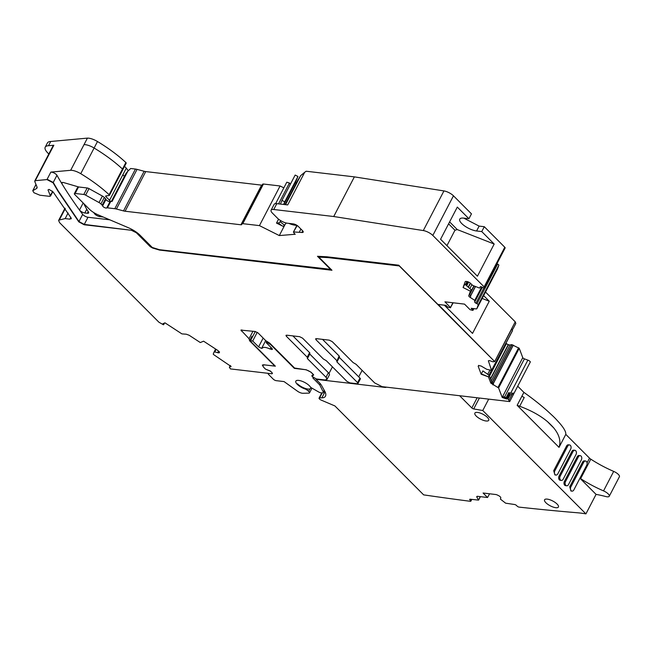 <?xml version="1.0" encoding="UTF-8"?>
<svg xmlns="http://www.w3.org/2000/svg" width="652" height="652" viewBox="0 0 652 652"><rect width="100%" height="100%" fill="white"/><g stroke="black" fill="none" stroke-linecap="round" stroke-linejoin="round"><path stroke-width="0.98" d="M283.644 204.451L284.753 201.818L281.966 200.409L280.425 204.076M281.966 200.409L295.16 175.062L297.948 176.472L284.753 201.818M296.122 183.448A8.851 3.073 -152.5 0 1 295.763 181.663L297.948 176.472M286.277 223.008L284.5 225.184A2.347 1.059 -51.7 0 1 283.098 226.309L276.513 223.106L278.331 222.951A2.347 1.059 -51.7 0 0 280.124 221.729L280.906 220.775M278.559 219.17L276.513 223.106M288.812 223.375A11.72 4.067 -152.5 0 0 296.774 225.242M275.641 203.62L286.79 182.201L289.447 182.976L278.575 203.864M290.303 184.394L289.447 182.976M463.075 287.524L464.803 284.182L471.176 289.708L470.402 291.191L463.075 287.524L465.186 281.713A2.738 0.945 27.5 0 1 465.202 281.672A2.738 0.945 27.5 0 1 466.131 281.436L466.881 281.525A2.738 0.945 27.5 0 1 468.707 282.129L468.951 282.251A2.738 0.945 27.5 0 1 470.581 283.375L472.676 285.405L479.253 287.972L479.815 287.98L480.231 286.831A1.565 0.546 27.5 0 1 480.247 286.807A1.565 0.546 27.5 0 1 481.82 287.019L482.863 287.54A1.565 0.546 27.5 0 0 484.436 287.752A1.565 0.546 27.5 0 1 484.436 287.752L484.493 287.597A1.956 0.676 27.5 0 0 484.143 286.888L432.822 235.453A7.816 2.714 27.5 0 0 423.303 230.563L333.726 216.521L273.75 209.504A7.816 2.714 27.5 0 0 271.102 210.18A7.816 2.714 27.5 0 0 272.43 213.131L277.565 218.273A7.816 2.714 27.5 0 0 287.434 223.22L293.31 223.905A3.904 1.353 27.5 0 1 298.241 226.374L302.52 230.661A3.904 1.353 27.5 0 1 303.188 232.136A3.904 1.353 27.5 0 1 301.86 232.479L293.832 231.965L294.109 233.375L295.234 234.255L279.309 235.568L259.439 225.616L242.797 223.669A2.347 0.815 27.5 0 0 241.998 223.872A2.347 0.815 27.5 0 0 241.982 223.913L241.753 224.541A2.347 0.815 27.5 0 1 241.737 224.573A2.347 0.815 27.5 0 1 240.938 224.777L125.094 211.232A7.816 2.714 27.5 0 1 123.505 210.914L116.415 209.015A7.816 2.714 27.5 0 0 114.817 208.705L107.441 207.841A2.347 0.815 27.5 0 0 106.732 207.947A2.347 0.815 27.5 0 1 104.45 207.532A2.347 0.815 27.5 0 1 102.625 205.893A2.347 0.815 27.5 0 0 102.193 205.209L100.93 203.946A3.904 1.353 27.5 0 0 99.022 202.552L85.624 195.127A2.347 0.815 27.5 0 0 83.806 194.475L75.151 193.465A2.347 0.815 27.5 0 0 74.352 193.668A2.347 0.815 27.5 0 0 74.76 194.549L89.373 209.202A11.72 4.067 27.5 0 0 98.207 214.883L128.33 227.703A15.624 5.42 27.5 0 1 140.107 235.282L152.275 247.475L159.422 249.692L331.094 269.39M330.906 269.749L317.467 256.285L326.839 256.782L398.755 265.193L437.883 304.411L445.992 305.356L447.704 307.076L450.369 307.76L453.189 302.797M472.749 310.385L470.084 309.692L464.526 304.117L444.941 301.827L450.638 307.695M470.402 291.191L468.772 295.682A2.738 0.945 27.5 0 0 470.149 297.377L474.754 300.36L474.737 301.982A1.565 0.546 27.5 0 0 475.944 303.196L476.987 303.718A1.565 0.546 27.5 0 1 478.201 304.932L476.832 308.689A1.956 0.676 27.5 0 1 476.824 308.722A1.956 0.676 27.5 0 1 476.156 308.885L471.168 308.306L472.879 310.018L473.605 308.624M297.19 225.519L293.367 232.185L296.929 225.339M102.625 205.893L106.007 199.39A2.347 0.815 -152.5 0 0 105.575 198.713L104.312 197.442A3.904 1.353 -152.5 0 0 102.405 196.056L89.006 188.624A2.347 0.815 -152.5 0 0 87.189 187.972L78.533 186.961L77.344 187.923L74.352 193.668M106.007 199.39A2.347 0.815 -152.5 0 0 107.833 201.036A2.347 0.815 -152.5 0 0 110.115 201.444A2.347 0.815 -152.5 0 1 110.824 201.338L112.046 201.484L127.841 171.15L130.702 168.501L135.453 169.055A7.816 2.714 27.5 0 1 137.05 169.373L144.141 171.272A7.816 2.714 27.5 0 0 145.738 171.582L261.582 185.135A2.347 0.815 27.5 0 0 262.185 185.095M242.014 223.84L262.617 184.263A2.347 0.815 27.5 0 1 262.634 184.231A2.347 0.815 27.5 0 1 263.432 184.027L280.083 185.975L259.439 225.616M283.84 187.857L280.083 185.975M423.303 230.563L443.947 190.922L354.37 176.871L306.155 171.231L304.704 172.275L287.703 204.932L276.798 203.652A7.816 2.714 27.5 0 0 274.142 204.329L271.102 210.18M443.947 190.922A7.816 2.714 27.5 0 1 453.466 195.812L471.461 213.856L468.927 218.73L463.751 218.118A11.72 4.067 -152.5 0 0 459.774 219.137A11.72 4.067 -152.5 0 0 464.656 225.959A11.72 4.067 -152.5 0 0 476.579 230.979L481.755 231.582L484.297 226.709L479.122 226.105L476.579 230.979M463.776 218.127L479.122 226.105M484.143 286.888L504.787 247.247L484.297 226.709M504.787 247.247A1.956 0.676 27.5 0 1 505.129 247.956L505.08 248.086A1.565 0.546 27.5 0 1 505.072 248.102A1.565 0.546 27.5 0 1 505.064 248.127M476.987 303.718L497.631 264.076L496.938 263.726M497.631 264.076A1.565 0.546 27.5 0 1 498.837 265.282L497.476 269.048A1.956 0.676 27.5 0 1 497.46 269.072A1.956 0.676 27.5 0 1 497.443 269.097M471.176 289.708L469.538 294.215L470.695 296.334L470.149 297.377M481.755 231.582L494.183 244.044L477.443 276.212L440.573 239.26L457.313 207.091L468.927 218.73M354.37 176.871L333.726 216.521M285.095 224.451L279.309 235.568M111.394 201.403L125.86 173.628L127.841 171.15M304.704 172.275L300.645 175.657L297.532 180.734A5.86 2.029 -152.5 0 0 297.508 180.783A5.86 2.029 -152.5 0 0 297.491 180.824M446.946 245.657L454.974 230.237L457.272 229.577L449.611 221.9M457.272 229.577L494.183 244.044M448.592 223.848L454.974 230.237M231.101 366.334L229.414 367.255L230.392 368.902L271.615 373.726L268.502 373.384L268.241 374.109L273.31 379.195A2.347 0.815 27.5 0 0 276.269 380.67L284.06 381.583L297.442 391.176A4.686 1.63 27.5 0 0 302.83 393.27L308.82 393.14A3.121 1.084 27.5 0 0 309.521 392.854L311.974 388.144M319.235 256.375L318.844 257.116L331.95 270.254L159.577 250.091L152.544 248.004L150.229 246.668L136.341 232.748L131.411 230.278L84.108 224.744L78.794 221.843L57.963 191.117L53.065 182.772L46.96 179.585L35.412 180.653L34.784 181.598L53.855 145.233L48.525 145.722L50.726 141.492L87.409 138.118A10.155 3.521 27.5 0 1 97.49 141.525A78.126 27.107 27.5 0 1 125.86 162.544A1.565 0.546 27.5 0 1 126.186 163.187L122.804 169.683A1.565 0.546 27.5 0 0 122.478 169.039L125.86 162.544M52.136 191.02L52.494 191.884L49.682 196.35L39.845 195.201L33.928 192.723L32.771 190.71L36.61 188.477L36.985 186.847L34.784 181.598M37.14 187.45L37.034 188.053M32.722 190.743L36.007 184.508M219.422 352.398L219.186 352.854L219.308 352.104L217.752 350.434L203.579 341.175L200.319 342.561L189.145 335.258L186.293 334.207L181.916 333.889L164.98 322.838L162.992 323.685L163.424 324.769L158.941 322.235L59.609 222.682L58.607 220.466L59.332 219.993L65.167 218.599L69.927 219.162L71.133 218.021L53.13 191.957L49.047 189.406L48.012 189.928L50.481 196.146L52.51 192.25A2.347 0.815 27.5 0 0 52.494 191.884M71.255 218.819L71.133 218.021M164.239 323.156L163.66 324.672M215.951 349.252L214.557 351.925L219.08 352.903L219.308 352.104M214.557 351.925L213.995 352.186L215.633 349.04L214.027 352.153M231.085 366.489L213.62 354.598L213.237 354.117L213.995 352.186M229.365 367.28L230.327 365.511M269.993 370.874L271.33 371.966M269.928 371.004L265.804 369.252M263.661 367.255L262.34 365.128L263.669 364.786L274.859 366.098L249.61 340.8L249.064 338.738L240.947 330.124L255.111 331.485L258.078 332.96L265.78 340.686L269.757 343.156L294.997 368.453L306.187 369.765L311.126 372.235L313.563 375.177M490.809 383.132L488.446 376.856L481.184 374.24L482.879 370.89L489.196 375.373L491.567 381.664L490.809 383.132L498.593 387.932L502.195 397.443L506.612 399.032L507.68 398.462L509.709 394.566L510.239 394.753L508.038 398.975L509.709 401.583L382.088 386.652L374.688 382.944L356.082 364.305L353.099 362.553L332.235 341.64L329.276 340.157L316.407 338.649L315.609 338.853L316.008 339.741L336.75 360.523L336.937 361.95L357.589 382.651L357.989 383.531L357.19 383.735L349.92 382.887L346.962 381.404L326.31 360.711L323.327 358.959L302.585 338.168L299.627 336.685L286.758 335.185L285.959 335.389L286.358 336.269L307.222 357.182L307.41 358.608L326.016 377.247L327.011 379.464L325.022 379.977L316.35 378.959L312.732 376.815L312.308 375.959L313.596 375.006M292.895 335.902L309.594 352.634L307.222 357.182L307.41 358.608L309.781 354.06L328.38 372.7A5.86 2.029 -152.5 0 1 329.382 374.916L327.076 379.293M337.011 360.915L339.121 355.976L322.553 339.374M508.038 398.975L506.979 398.747M481.184 374.24L478.185 366.285L478.503 365.682M318.844 257.116L327.663 257.589A15.624 5.42 27.5 0 1 328.608 257.67L399.268 265.935L494.591 361.469L492.928 361.819L489.473 360.572L488.356 360.784L491.535 370.32L486.751 369.317L480.907 365.911L478.568 365.666M512.146 329.496L512.529 330.507L491.535 370.32M511.103 330.148L494.778 361.518L510.842 330.311L512.969 328.983L515.838 323.457L515.227 321.827L494.64 361.648M438.226 304.484L494.591 361.469M481.355 373.914L488.446 376.856M489.196 375.373L488.609 376.53M492.081 382.488L511.787 344.631L519.228 348.29L522.765 357.655A1.565 0.546 27.5 0 0 524.412 358.869L527.867 360.116A2.347 0.815 27.5 0 1 530.345 361.925L509.709 401.583M522.765 357.655L502.195 397.443M506.783 398.706L507.117 398.062L502.7 396.465L502.366 397.117L506.612 399.032M507.036 398.03L509.489 393.319L509.709 394.566M510.239 394.753L511.983 394.452L509.106 399.978M339.089 357.133A1.565 0.546 -152.5 0 0 339.309 357.402L359.961 378.095A2.347 0.815 -152.5 0 1 360.36 378.983L358.021 383.343M358.73 376.864L362.121 370.352M312.65 375.307L312.308 375.959M252.968 331.232L249.064 338.738M252.536 336.807L251.982 336.253L249.61 340.8M68.101 212.976L65.167 218.599M87.409 138.118L70.669 170.294L50.856 172.112L46.96 179.585M47.131 179.259L53.236 182.446L58.134 190.791L78.957 221.517L84.279 224.418L131.378 230.278M490.475 378.771L508.258 344.615A2.738 0.945 27.5 0 1 506.408 343.628L505.936 343.286M508.258 344.615L508.495 344.704A2.738 0.945 27.5 0 0 510.076 344.957L511.787 344.631M509.489 393.319L508.764 392.594L510.614 393.262L514.102 393.123L530.345 361.925M511.983 394.452L514.102 393.123M332.438 366.848L329.007 373.433M48.525 145.722A15.632 5.42 27.5 0 0 45.216 147.165A15.632 5.42 27.5 0 0 47.881 153.073L48.81 154.002M45.216 147.165L47.417 142.943A15.632 5.42 27.5 0 1 50.726 141.492M106.325 195.869L105.917 196.66A1.565 0.546 -152.5 0 1 105.648 196.065A1.565 0.546 -152.5 0 1 105.909 195.926L109.186 195.494A1.565 0.546 -152.5 0 0 109.438 195.355A1.565 0.546 -152.5 0 0 109.112 194.712A78.126 27.107 -152.5 0 0 80.75 173.693L97.49 141.525M105.917 196.66L109.552 200.303A117.189 40.66 -152.5 0 0 110.343 201.346M124.353 176.521A117.393 40.734 27.5 0 1 122.918 174.63L109.552 200.303M122.918 174.63L126.301 168.126L124.532 166.358M128.297 170.726A117.393 40.734 27.5 0 1 126.301 168.126M84.108 224.744L87.996 217.271L109.813 219.822M93.798 212.601A117.189 40.66 -152.5 0 0 94.442 213.595A3.904 1.353 -152.5 0 0 99.846 216.619L103.22 217.018M50.856 172.112A3.904 1.353 -152.5 0 1 54.238 173.073A3.904 1.353 -152.5 0 1 56.952 175.298A590.785 204.997 -152.5 0 0 61.858 183.644A3.871 1.345 -152.5 0 1 61.712 182.813A3.871 1.345 -152.5 0 1 63.977 182.674L78.745 186.985M87.996 217.271A3.904 1.353 27.5 0 1 82.682 214.369A590.785 204.997 27.5 0 1 79.495 210.034A3.904 1.353 -152.5 0 0 84.833 212.976L87.335 213.269A3.904 1.353 -152.5 0 0 88.664 212.927A3.904 1.353 -152.5 0 0 88.493 212.047A156.244 54.214 -152.5 0 1 84.344 204.777A156.252 54.214 -152.5 0 1 83.758 203.571M482.162 298.461L489.261 301.24L483.645 295.617M489.261 301.24L472.513 333.408L444.371 305.209M445.552 306.391L445.992 305.356L437.883 304.411L446.033 305.405M491.567 381.664L493.466 383.873L492.92 384.908M339.211 356.693A1.565 0.546 -152.5 0 0 339.39 356.571A1.565 0.546 -152.5 0 0 339.121 355.976M309.684 353.343A1.565 0.546 -152.5 0 0 309.863 353.221A1.565 0.546 -152.5 0 0 309.594 352.634M53.228 146.178L53.855 145.233M70.669 170.294A10.155 3.521 27.5 0 1 80.75 173.693M485.504 292.039L515.227 321.827M476.204 308.934L471.168 308.306L476.221 308.893M459.611 395.715L471.836 407.973A1.565 0.546 27.5 0 0 473.711 408.943L482.765 410.507L585.92 513.882A78.126 27.107 27.5 0 0 577.851 512.806A2343.72 813.24 27.5 0 1 562.863 511.502A2343.72 813.24 27.5 0 1 556.327 510.899A2343.72 813.24 27.5 0 1 519.139 507.117A1.565 0.546 27.5 0 1 517.15 506.131L516.514 505.496A1.565 0.546 27.5 0 0 514.542 504.501L505.626 503.181L500.418 499.122L500.769 497.867A2.738 0.945 27.5 0 0 500.288 496.873L500.141 496.726A2.738 0.945 27.5 0 0 498.511 495.593L497.574 495.129A2.738 0.945 27.5 0 0 495.748 494.518L483.075 493.01L487.541 497.509L477.72 496.335A2.738 0.945 27.5 0 0 476.783 496.571A2.738 0.945 27.5 0 0 476.881 497.15L478.592 500.117L470.231 499.22A1.565 0.546 27.5 0 0 469.701 499.351A1.565 0.546 27.5 0 0 469.962 499.945L470.328 499.228M585.92 513.882L596.067 494.379A78.126 27.107 27.5 0 1 605.904 496.563A6.251 2.168 27.5 0 0 609.253 496.253L619.4 476.759A6.251 2.168 27.5 0 0 613.687 471.396A54.686 18.973 27.5 0 1 590.785 459.155A3.904 1.353 27.5 0 1 589.522 458.152L565.789 434.371L559.033 447.362L517.15 405.316L523.882 392.374L517.721 386.196M469.962 499.945L470.597 500.581A1.565 0.546 27.5 0 1 470.858 501.168A1.565 0.546 27.5 0 1 470.304 501.298A2343.72 813.24 27.5 0 1 423.645 494.868L334.9 405.935L321.257 400.132A2.347 0.815 27.5 0 1 319.089 398.103A2.347 0.815 27.5 0 1 319.61 397.891L321.852 397.842A15.624 5.42 27.5 0 0 325.144 396.693A24.996 8.672 27.5 0 0 325.47 396.204A24.996 8.672 27.5 0 0 324.794 391.314L321.583 385.511A15.624 5.42 27.5 0 0 319.333 382.659L316.016 379.334L385.03 387.402A3.904 1.353 27.5 0 0 386.139 387.28L386.367 387.149M557.982 507.46A7.816 2.714 27.5 0 1 552.961 506.995A7.816 2.714 27.5 0 1 544.567 499.799A7.816 2.714 27.5 0 1 550.043 499.815A7.816 2.714 27.5 0 1 558.43 507.012A7.816 2.714 27.5 0 1 557.982 507.46M484.746 415.283A7.816 2.714 27.5 0 1 488.731 419.285A7.816 2.714 27.5 0 1 488.723 420.312A7.816 2.714 27.5 0 1 483.442 420.361A7.816 2.714 27.5 0 1 476.196 416.049A7.816 2.714 27.5 0 1 474.86 413.099A7.816 2.714 27.5 0 1 484.746 415.283M579.97 478.177A3.904 1.353 -152.5 0 0 580.639 478.649A54.686 18.973 -152.5 0 0 603.54 490.891A6.251 2.168 27.5 0 1 609.253 496.253M579.946 478.226L596.067 494.379M488.698 399.122L482.765 410.507M580.182 455.65L579.066 455.52A2.738 1.891 96.7 0 0 577.248 456.734L578.373 456.865A2.738 1.891 96.7 0 1 580.182 455.65A2.738 1.891 96.7 0 1 581.364 459.864L568.511 484.566A2.738 1.891 96.7 0 1 566.694 485.781A2.738 1.891 96.7 0 1 565.512 481.567L578.373 456.865M577.248 456.734L564.396 481.429A2.738 1.891 96.7 0 0 565.577 485.65L566.694 485.781M570.956 491.013L569.742 486.791L582.595 462.089L583.719 462.227L570.859 486.922A2.738 1.891 96.7 0 0 572.04 491.135A2.738 1.891 96.7 0 0 573.85 489.921L586.71 465.226A2.738 1.891 96.7 0 0 585.529 461.005A2.738 1.891 96.7 0 0 583.719 462.227M585.529 461.005L584.412 460.874A2.738 1.891 96.7 0 0 582.595 462.089M553.703 470.72L554.828 470.85A2.738 1.891 96.7 0 0 556.001 475.063A2.738 1.891 96.7 0 0 557.819 473.849L570.671 449.155A2.738 1.891 96.7 0 0 569.498 444.933L568.373 444.803A2.738 1.891 96.7 0 0 566.564 446.025L553.703 470.72L554.917 474.941M561.348 480.418L560.231 480.288A2.738 1.891 96.7 0 1 559.049 476.074L571.91 451.38L573.026 451.51L560.166 476.204A2.738 1.891 96.7 0 0 561.348 480.418A2.738 1.891 96.7 0 0 563.165 479.204L576.018 454.509A2.738 1.891 96.7 0 0 574.844 450.296A2.738 1.891 96.7 0 0 573.026 451.51M574.844 450.296L573.719 450.165A2.738 1.891 96.7 0 0 571.91 451.38M487.541 497.509L489.595 493.784M565.789 434.387C566.132 431.575 563.328 427.011 557.378 420.67A54.703 18.981 27.5 0 0 551.266 414.542C543.801 407.418 534.673 400.026 523.882 392.374M547.541 421.681A182.014 63.154 -152.5 0 0 550.622 424.835A182.014 63.154 -152.5 0 0 553.662 427.826A54.703 18.981 27.5 0 0 547.541 421.681C540.321 415.585 531.03 410.442 519.668 406.261L518.218 406.383M553.662 427.826C559.334 434.754 561.119 441.265 559.033 447.362M521.853 396.269A54.703 18.981 27.5 0 1 524.232 397.5L519.668 406.261L517.15 405.316M554.828 470.85L567.68 446.155A2.738 1.891 96.7 0 1 569.498 444.933M310.654 387.239A8.207 2.844 27.5 0 1 310.637 388.315A8.207 2.844 27.5 0 1 305.095 388.364A8.207 2.844 27.5 0 1 297.483 383.841M268.045 342.096L267.695 342.765L266.13 342.577L266.79 341.314M270.792 344.191L270.596 344.566L267.695 342.765M294.582 368.038L305.071 369.635A5.86 2.029 27.5 0 1 311.966 373.115L313.604 374.753L311.729 375.845L313.099 377.223A1.565 0.546 27.5 0 1 313.368 377.81A1.565 0.546 27.5 0 1 312.838 377.948L319.708 384.867L323.286 392.007A3.121 1.084 27.5 0 1 323.343 392.561A3.121 1.084 27.5 0 1 322.642 392.854L321.46 392.879A3.121 1.084 27.5 0 1 318.559 391.925L311.623 387.94A2.347 0.815 27.5 0 1 310.303 386.848A8.435 2.926 27.5 0 0 301.477 381.061A8.435 2.926 27.5 0 0 295.829 381.135A8.435 2.926 27.5 0 0 305.152 389A2.347 0.815 27.5 0 1 307.076 390.059L307.622 389M255.291 331.509L250.482 340.752L250.751 341.518L275.364 366.188L265.071 364.957M257.238 332.308L252.707 341.012L250.482 340.752M271.582 373.743A2.347 0.815 27.5 0 0 272.381 373.547A2.347 0.815 27.5 0 0 271.974 372.659L270.327 371.004L265.486 369.122L264.068 367.704A5.86 2.029 27.5 0 1 263.066 365.487A5.86 2.029 27.5 0 1 265.054 364.981M268.518 373.36L268.241 374.109M307.076 390.059L308.64 391.355A3.121 1.084 27.5 0 1 309.521 392.854M270.596 344.566L294.386 368.413M270.996 347.435L270.148 349.056L272.414 349.35L272.014 348.461L266.13 342.577M270.148 349.056C265.951 347.149 263.351 346.848 262.357 348.144L262.43 347.997M265.682 340.58L261.623 348.38L262.357 348.144L261.623 348.38L258.575 346.888L252.707 341.012M320.303 383.71L319.708 384.867M272.128 348.575L271.623 349.553M295.763 181.663L283.881 204.483M284.5 225.184L280.124 221.729M278.331 222.951L281.99 225.845M450.499 307.402L452.92 302.764M476.832 308.689L497.476 269.048M478.201 304.932L498.837 265.282M475.944 303.196L483.914 287.891M474.737 301.982L482.374 287.296M475.145 300.849L482.236 287.23M474.754 300.36L481.722 286.97M470.499 296.122L475.463 286.587M468.772 295.682L469.538 294.215M465.381 284.68L467.019 281.542M479.823 287.972L480.5 286.668L479.815 287.98M505.072 248.102L484.436 287.752L505.08 248.086M484.493 287.597L505.129 247.956M432.822 235.453L453.466 195.812M273.75 209.504L276.798 203.652M301.86 232.479L302.707 230.857M300.914 229.048L299.292 232.177M242.797 223.669L263.432 184.027M240.938 224.777L261.582 185.135M125.094 211.232L145.738 171.582M123.505 210.914L144.141 171.272M116.415 209.015L137.05 169.373M114.817 208.705L135.453 169.055M107.441 207.841L110.824 201.338M106.732 207.947L110.115 201.444M102.193 205.209L105.575 198.713M100.93 203.946L104.312 197.442M99.022 202.552L102.405 196.056M85.624 195.127L89.006 188.624M83.806 194.475L87.189 187.972M75.151 193.465L78.533 186.961M466.074 285.283L467.9 281.778M466.677 285.804L468.609 282.08M468.201 287.133L470.296 283.115M468.413 287.312L470.508 283.302M469.888 288.591L471.909 284.704M469.53 294.248L473.833 285.975M469.579 294.728L474.077 286.081M470.41 296.024L475.349 286.546M300.645 175.657L285.535 204.679M297.532 180.734L285.103 204.622L297.508 180.783M328.013 256.921L327.663 257.589M328.608 257.67L328.942 257.027M478.731 365.34L478.356 365.968M487.72 374.329L489.97 369.994M490.972 382.805L493.091 384.59M518.625 347.777L497.989 387.427M493.246 383.686L513.311 345.144M498.152 387.101L498.593 387.932M498.764 387.606L519.228 348.29M507.142 398.421L509.342 394.199M315.747 338.722L316.008 339.741M316.57 338.673L316.179 339.415M357.589 382.651L359.961 378.095M339.309 357.402L337.108 361.624M357.761 382.325L357.989 383.531M286.098 335.25L286.358 336.269M286.53 335.951L286.913 335.201M307.483 357.573L307.581 358.282M328.38 372.7L326.016 377.247M326.179 376.929L327.011 379.464M241.085 329.985L241.346 331.004M241.908 329.936L241.517 330.678M262.454 364.981L263.009 366.106M230.246 365.462L229.577 366.937M213.995 352.178L215.641 349.048M218.567 351.069L217.662 352.805M214.932 351.615L216.105 349.35M217.833 352.479L219.08 352.903M219.357 352.528L219.471 351.778M163.896 324.215L164.508 323.033M58.713 220.319L59.332 219.993M65.265 208.583L59.495 219.667M70.807 217.466L69.927 219.162M70.098 218.836L71.304 218.64M49.854 196.024L50.652 195.82M35.966 184.418L32.942 190.384M34.955 181.272L35.583 180.327L34.955 181.272M56.952 175.298L53.065 182.772M82.682 214.369L78.794 221.843M131.867 229.398L131.582 229.952L136.341 232.748M150.653 245.853L150.229 246.668M150.4 246.342L152.544 248.004M158.664 249.52L159.577 250.091M488.91 375.169L491.445 370.295M489.489 376.139L506.408 343.628M490.597 379.089L508.495 344.704M491.315 380.988L510.076 344.957M492.236 382.667L512.016 344.663M493.156 383.604L513.197 345.095M504.501 397.117L524.412 358.869M506.107 397.696L508.764 392.594M510.614 393.262L527.867 360.116M84.026 144.622A10.155 3.521 27.5 0 1 94.108 148.02A78.126 27.107 27.5 0 1 122.478 169.039L109.112 194.712M100.286 215.771L99.846 216.619M86.773 209.251L84.833 212.976M88.207 211.598L87.335 213.269M83.171 202.984L79.495 210.034A590.785 204.997 27.5 0 1 61.858 183.644L62.47 182.454M94.442 213.595L94.679 213.131M603.54 490.891L613.687 471.396M587.069 462.863L589.522 458.152M473.711 408.943L479.391 398.03M471.836 407.973L477.15 397.769M325.144 396.693L325.69 395.65M321.852 397.842L325.022 391.746M319.61 397.891L322.227 392.863M470.597 500.581L471.241 499.342M478.56 499.954L480.288 496.645M476.881 497.15L477.313 496.319M580.639 478.649L590.785 459.155M564.396 481.429L565.512 481.567M569.742 486.791L570.859 486.922M566.564 446.025L567.68 446.155M559.049 476.074L560.166 476.204M308.64 391.355L309.92 388.894M305.152 389L305.421 388.478M323.286 392.007L324.199 390.238M263.172 338.07L258.575 346.888M473.874 308.657L473.018 310.311M476.824 308.722L497.46 269.072M241.998 223.872L262.634 184.231M512.529 330.621L491.893 370.263M339.39 356.571L337.019 361.118M309.863 353.221L307.491 357.777M164.557 323.017L163.717 324.623M65.004 208.184L58.607 220.466M53.195 145.575L34.76 181.003M109.438 195.355L122.804 169.683M319.089 398.103L321.811 392.871M470.858 501.168L471.779 499.399M478.592 500.117L480.394 496.653M570.924 491.005L572.04 491.135M554.885 474.933L556.001 475.063M310.637 388.315L311.028 387.557M263.066 365.487L263.441 364.77M323.343 392.561L324.378 390.564"/></g></svg>
